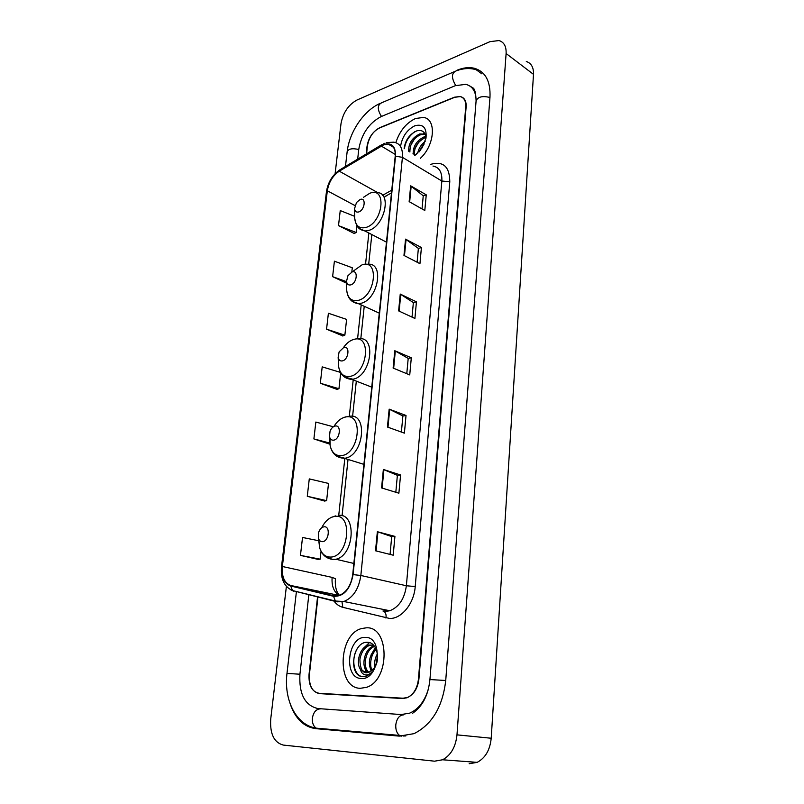<?xml version="1.0" encoding="UTF-8"?>
<svg xmlns="http://www.w3.org/2000/svg" width="804" height="804" viewBox="0 0 804 804"><rect width="100%" height="100%" fill="white"/><g stroke="black" fill="none" stroke-linecap="round" stroke-linejoin="round"><path stroke-width="1.21" d="M317.952 596.779L309.409 674.596C308.887 685.701 312.253 692.053 319.51 693.631L402.553 698.525L407.025 697.782C413.467 694.736 417.266 688.566 418.422 679.269L465.737 106.751C466.008 100.992 464.089 97.585 459.978 96.5L454.361 97.224L379.93 127.595C373.156 131.142 368.996 137.213 367.448 145.785L366.564 153.815M308.857 594.558L299.932 674.194C298.897 694.043 304.887 705.5 317.912 708.565L401.166 714.555L409.728 713.128C418.221 709.349 424.321 701.691 428.05 690.154M476.109 100.731C475.968 91.566 472.541 86.108 465.817 84.34L455.355 85.676L381.096 116.61C368.996 123.052 361.559 133.926 358.785 149.232L357.669 159.142M286.395 586.377L270.717 719.128C269.853 733.881 274.023 742.524 283.239 745.067L434.532 761.187L442.582 759.78C450.873 755.308 455.677 746.996 456.984 734.856L506.108 53.516C506.409 46.481 504.048 42.16 499.043 40.552L489.998 41.647L356.926 100.058C348.373 104.811 343.067 112.681 341.007 123.655L335.107 173.684M469.154 763.72L477.144 762.363C485.345 758.041 490.028 750.001 491.204 738.243L533.494 74.35C533.715 67.456 531.323 63.174 526.308 61.506M320.394 693.45L321.168 693.731M290.355 704.364C295.55 718.927 304.023 727.017 315.761 728.655L399.307 736.122L414.04 733.65C432.09 724.484 442.662 706.746 445.738 680.435L489.988 97.113C490.631 81.063 485.314 71.425 474.058 68.189C468.732 67.003 462.933 67.737 456.672 70.39L456.963 70.601M382.905 102.239L381.337 102.671M380.021 103.324L378.624 104.098M326.514 709.51L327.57 709.62M474.45 90.038L473.596 89.817M317.57 596.689L309.048 674.275C308.515 685.38 311.882 691.721 319.128 693.299L403.94 698.505L321.65 693.601M415.497 118.51C406.231 122.932 399.678 130.972 395.829 142.62C399.678 130.972 406.231 122.932 415.497 118.51L423.396 117.434L415.497 118.51M366.192 627.834L361.629 628.537C338.062 634.215 336.353 688.224 360.333 688.304L366.433 687.35C390.372 680.114 389.578 625.884 366.192 627.834L361.629 628.537C338.062 634.215 336.353 688.224 360.333 688.304L366.433 687.35C390.372 680.114 389.578 625.884 366.192 627.834M383.568 144.901L388.272 144.147C393.327 145.022 395.628 149.082 395.196 156.318L352.725 574.619C351.087 585.433 346.534 592.397 339.077 595.523L333.67 595.784L290.817 585.503C284.425 583.141 281.611 576.8 282.365 566.498L327.328 190.769C328.796 182.186 332.776 175.654 339.278 171.182L383.568 144.901M383.608 144.489L339.268 170.81C332.605 175.393 328.524 182.086 327.027 190.88L282.043 566.519C281.269 577.071 284.154 583.573 290.706 586.005L333.549 596.297C343.69 596.719 350.192 589.493 353.087 574.609L395.538 156.187C395.709 146.147 391.739 142.248 383.608 144.489M375.518 550.78L393.206 555.202L394.925 536.389L377.357 531.705L375.518 550.78M390.061 554.418L391.709 536.59L377.357 531.705M391.709 536.62L394.925 536.389M381.578 487.917L398.884 493.204L400.563 474.983L383.357 469.446L381.578 487.917M395.819 492.259L397.377 475.325L383.357 469.446M397.377 475.365L400.563 474.983M387.438 427.035L404.392 433.135L406.02 415.477L389.166 409.146L387.438 427.035M401.387 432.049L402.874 415.959L389.166 409.146M402.864 416.01L406.02 415.477M409.146 201.643L424.813 210.497L426.251 194.849L410.673 185.824L409.146 201.643M422.03 208.929L423.246 195.804L410.673 185.824M423.236 195.874L426.251 194.849M403.97 255.441L419.939 263.672L421.417 247.552L405.538 239.13L403.97 255.441M417.095 262.215L418.371 248.396L405.538 239.13M418.371 248.466L421.417 247.552M398.623 310.887L414.914 318.454L416.432 301.842L400.251 294.073L398.623 310.887M412.02 317.108L413.367 302.575L400.251 294.073M413.356 302.636L416.432 301.842M393.116 368.061L409.738 374.915L411.306 357.79L394.794 350.725L393.116 368.061M406.784 373.699L408.201 358.403L394.794 350.725M408.191 358.463L411.306 357.79M420.331 158.348C434.884 145.192 436.672 118.751 423.396 117.434C436.672 118.751 434.884 145.192 420.331 158.348M319.128 693.299L403.045 698.214L407.527 697.48C413.97 694.425 417.768 688.254 418.924 678.958L466.139 106.821C466.41 101.073 464.491 97.656 460.38 96.57L454.752 97.294L379.538 127.977C372.775 131.524 368.614 137.584 367.056 146.167L366.192 154.036M307.279 496.279L326.615 500.651L328.514 483.435L309.279 478.893L307.279 496.279L324.605 501.043M318.706 540.73L302.525 537.464L300.455 555.383L318.133 559.403M326.555 329.188L344.866 335.157L346.604 319.389L328.394 313.269L326.555 329.188L342.886 335.931M351.82 272.033L352.293 267.772L334.404 261.199L332.615 276.666L346.574 283.189M354.654 216.316L340.243 210.578L338.504 225.612L354.232 233.492M333.369 426.783L315.841 422.05L313.892 438.924L329.921 444.19M340.434 372.393L322.203 366.865L320.314 383.247L336.966 389.377M320.314 383.247L338.956 388.724L340.705 372.875M338.956 388.724L336.796 389.437M344.866 335.157L342.715 336.002M332.615 276.666L346.534 281.651M338.504 225.612L356.182 232.497L356.926 225.733M356.182 232.497L354.061 233.582M313.892 438.924L329.821 443.064M326.615 500.651L324.424 501.073M300.455 555.383L320.163 559.152L321.037 551.273M320.163 559.152L317.952 559.433M417.758 153.112C418.593 148.509 421.065 144.619 425.155 141.444M419.356 151.795L424.21 143.896M413.306 154.066C412.854 146.509 416.492 140.75 424.231 136.791L425.808 136.439M414.663 155.443C413.608 147.856 417.175 141.876 425.366 137.504M414.482 154.78L416.733 154.016M408.733 151.283C408.301 143.705 411.949 137.926 419.698 133.936L425.165 134.208M409.879 151.976C409.919 143.584 413.568 137.806 420.834 134.65L424.733 134.368L423.587 133.645M415.165 155.202L422.14 147.785L426.009 138.097C426.894 127.705 423.145 123.605 414.784 125.796C406.955 129.816 402.221 136.65 400.573 146.308M425.959 138.348C425.457 132.127 422.472 129.605 417.015 130.771C409.628 134.097 405.337 140.007 404.151 148.489M416.01 154.589L414.985 155.092M404.462 148.68C405.316 141.916 408.733 136.268 414.723 131.735M410.372 145.976L414.412 139.062M414.985 148.549L418.804 142.027M419.758 150.639L422.602 145.705M413.015 153.886L413.125 152.941M358.745 211.934C364.936 210.085 366.363 196.95 360.122 199.472L356.494 202.528L354.584 208.537C354.886 211.432 356.272 212.568 358.745 211.934M350.705 284.897C356.986 283.41 358.463 269.722 352.142 271.923L347.931 275.712L346.524 281.32C346.906 284.184 348.303 285.38 350.705 284.897M342.333 360.906C348.695 359.8 350.242 345.539 343.831 347.388L339.117 351.881L338.152 357.247C338.645 360.021 340.032 361.247 342.333 360.906M333.61 440.16C340.052 439.466 341.66 424.592 335.157 426.05C332.977 426.562 331.278 428.271 330.062 431.175L329.469 436.552C330.082 439.155 331.459 440.351 333.61 440.16M322.424 541.665C328.977 541.544 330.675 525.856 324.062 526.801C321.61 527.213 319.791 529.112 318.605 532.509L318.454 538.348C319.208 540.6 320.535 541.705 322.424 541.665M374.895 667.039C374.192 662.416 375.026 658.004 377.408 653.803M375.981 664.908L377.599 656.225M371.368 671.038C367.629 663.019 369.126 655.551 375.88 648.617M372.182 670.375C368.795 665.099 371.428 653.009 376.312 649.602M368.222 672.556C360.473 668.255 363.82 648.305 373.971 645.974L374.192 645.913M368.986 672.325C362.162 667.541 365.267 649.501 374.463 646.476M360.363 669.3L366.262 672.757L368.935 672.345L374.192 668.094C380.955 659.32 376.785 642.416 367.89 642.346C352.524 640.667 348.092 675.139 362.112 676.626L366.403 676.134L371.85 672.325C369.468 674.636 367.046 675.42 364.584 674.687C362.524 673.983 361.117 672.184 360.363 669.3L360.112 668.898C355.74 661.923 360.182 647.019 368.554 645.059L373.569 645.21M365.991 672.747C362.112 672.425 360.091 667.943 359.911 659.31C361.368 651.783 364.694 647.109 369.9 645.29L372.443 644.969M365.267 637.411C347.459 636.215 343.127 678.475 361.287 678.486C379.639 680.264 383.639 636.386 365.267 637.411M362.373 676.656C353.68 675.481 350.745 658.446 357.599 648.054M363.569 648.145L369.408 642.627M366.735 672.757L365.378 669.29M367.991 675.42L367.498 674.847M366.111 672.747L363.981 664.566M370.915 655.2L375.357 647.632M404.392 735.972L403.859 736.162M320.796 728.565L318.736 728.926M445.738 680.486L429.929 679.561C428.311 695.219 422.462 706.515 412.372 713.429M401.186 736.233L399.749 735.59C396.854 733.439 395.538 729.861 395.789 724.856C396.804 718.344 399.477 715.007 403.819 714.846M318.163 728.866L316.213 728.163C313.339 726.143 312.063 722.806 312.384 718.143C313.48 712.083 316.213 708.987 320.565 708.857M405.839 735.961L316.213 728.163C295.721 724.977 283.722 699.52 286.978 673.4L299.922 674.224M345.459 166.468L347.147 151.755C348.534 148.76 352.403 148.016 358.755 149.524M453.818 71.908L382.111 102.58C377.277 104.731 377.066 109.364 381.478 116.449M476.179 69.727C469.868 67.848 463.184 68.239 456.149 70.903C451.416 73.023 451.275 77.898 455.727 85.515M489.958 97.495C482.511 95.656 477.888 96.771 476.099 100.852L474.923 115.615M491.204 738.243L456.984 734.856M533.494 74.35L506.108 53.516M430.331 164.438C443.165 160.72 449.647 166.498 449.788 181.794L415.226 586.568L406.372 585.754L441.848 181.021C442.24 172.277 439.275 167.282 432.974 166.046M415.226 586.568C414.06 603.472 401.658 618.829 389.739 618.487L342.836 607.321C339.198 606.377 336.152 604.146 333.7 600.628M382.945 611L389.819 610.738C399.045 607.03 404.563 598.699 406.372 585.754L360.845 575.473C358.825 588.92 353.177 597.593 343.881 601.513L337.007 601.834L335.389 601.04L343.881 601.513L389.819 610.738L384.342 611.663C385.89 613.11 386.412 615.231 385.91 618.025M384.342 143.313L381.237 145.665M339.7 169.895C332.293 175.202 327.871 182.518 326.434 191.854L327.027 190.88M282.043 566.519L281.49 566.81C280.475 578.85 284.154 586.769 292.535 590.568L336.715 601.764M293.711 591.231L290.475 589.654M290.706 586.005L292.535 590.568L335.389 601.04L333.549 596.297M381.609 144.79L341.047 169.111L339.268 170.81M353.087 574.609L360.845 575.473L402.422 157.343L395.538 156.187M386.272 142.589L393.779 142.167C400.06 143.293 402.945 148.348 402.422 157.343L441.848 181.021L449.788 181.794M403.045 698.214L404.673 698.425M342.012 601.975L342.836 607.321M383.146 611.04L384.342 611.663M282.365 566.498L332.122 577.393C331.509 586.407 334.002 592.397 339.6 595.352M290.817 585.503L339.308 595.452M333.67 595.784L334.293 595.915M381.257 146.047L395.297 154.468M339.278 171.182L377.88 192.719M391.759 190.176L382.624 195.302M327.328 190.769L355.006 205.603M368.865 233.019L365.549 264.174M361.197 304.927L357.589 338.715M353.197 379.93L349.308 416.331M344.815 458.461L338.735 515.434M387.95 194.849L384.744 196.879M332.122 577.393L335.409 578.689C334.876 586.277 336.213 591.804 339.419 595.272M393.658 368.282L395.317 350.986M399.156 311.128L400.764 294.364M404.482 255.712L406.05 239.451M409.658 201.935L411.166 186.156M387.98 427.236L389.699 409.387M382.131 488.088L383.91 469.647M376.091 550.921L377.92 531.876M354.654 216.668L354.664 217.934C355.458 225.864 359.267 229.029 366.071 227.411C383.287 222.507 386.995 186.156 369.75 193.272L363.539 197.271M359.338 228.497L365.006 231.009L368.755 230.426C384.674 226.195 392.05 192.457 377.136 192.638L372.443 192.658M346.695 288.304L346.735 290.415C347.76 298.274 351.589 301.601 358.222 300.384C375.679 296.465 379.538 258.597 362.051 264.838L353.469 270.978M351.991 301.209L358.494 303.691L360.966 303.309C377.92 299.771 384.654 262.968 368.292 264.204L364.132 264.375M338.404 362.835L338.554 366.202C339.871 373.81 343.7 377.207 350.041 376.393C367.74 373.538 371.76 334.062 354.021 339.358C350.132 340.393 346.645 343.087 343.559 347.459M344.434 377.026L352.856 379.217C370.956 376.503 376.845 336.203 358.986 338.705L356.604 338.806M329.962 438.069L330.142 445.607C331.811 452.712 335.6 456.049 341.509 455.617C359.458 453.928 363.659 412.743 345.67 417.005C341.137 417.959 337.228 421.115 333.931 426.462M336.665 456.139L344.846 458.26C363.991 455.808 368.292 412.372 349.258 416.341L348.775 416.361M318.756 539.162L319.68 547.856C321.741 554.026 325.379 557.102 330.595 557.071C348.846 556.961 353.278 513.515 334.966 516.399C329.58 517.173 325.158 520.962 321.711 527.756M326.896 557.594L333.59 559.644L335.941 559.252C354.765 555.242 356.775 512.369 338.303 515.464M474.913 115.776L429.929 679.541M286.988 673.39L296.425 591.523M470.008 86.118L472.933 87.907C474.782 88.812 475.837 93.123 476.099 100.852M347.147 151.755C349.227 132.76 363.066 111.123 379.779 103.545M477.144 762.363L442.582 759.78M481.787 73.797L474.058 68.189M388.272 144.147L393.478 147.293M326.434 191.854L281.49 566.81M371.83 234.557L368.694 264.204M364.232 306.304L360.805 338.735M356.313 381.146L352.584 416.402M348.021 459.486L342.062 515.806M391.488 192.87L385.669 196.136M386.483 242.155L365.006 231.009C360.986 229.703 356.624 229.773 354.664 217.934L354.584 208.537M379.277 313.148L358.494 303.691C351.509 302.656 347.589 298.224 346.735 290.415L346.524 281.32M371.76 387.146L351.79 379.377C344.283 378.784 339.871 374.393 338.554 366.202L338.152 357.247M363.921 464.37L344.283 458.28C336.705 457.948 331.992 453.727 330.142 445.607L329.469 436.552M345.881 416.834L344.413 417.306M353.861 563.453L335.941 559.252L332.886 559.393C326.344 558.679 321.932 554.83 319.68 547.856L318.454 538.348M335.6 515.897L331.59 517.274M369.9 645.29L368.554 645.059"/></g></svg>
